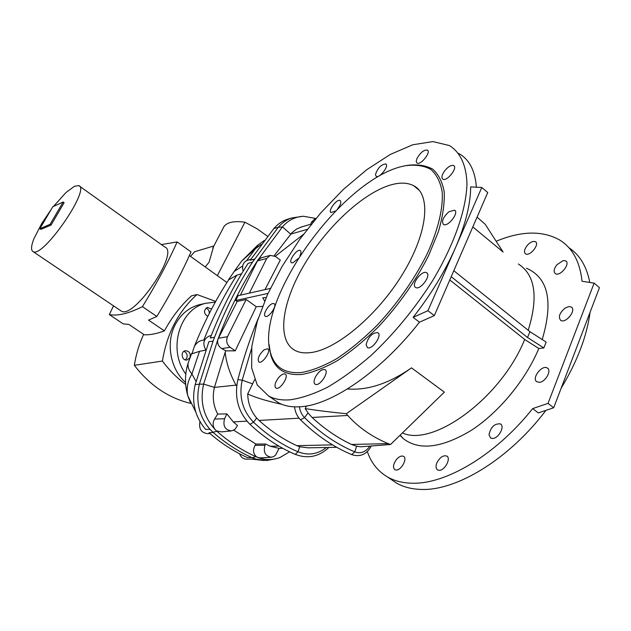 <?xml version="1.0" encoding="UTF-8"?>
<svg xmlns="http://www.w3.org/2000/svg" width="631" height="631" viewBox="0 0 631 631"><rect width="100%" height="100%" fill="white"/><g stroke="black" fill="none" stroke-linecap="round" stroke-linejoin="round"><path stroke-width="0.95" d="M190.515 256.391L194.585 251.769L213.775 245.995L209.05 262.212L205.233 266.952M113.525 305.854L109.321 314.593L123.163 323.861L128.819 324.405L144.341 334.824C150.21 334.998 156.898 333.681 164.399 330.873C172.018 316.943 181.058 305.27 191.524 295.836L196.967 294.535L215.707 301.389M164.399 330.873L148.53 320.106L156.827 316.462C170.662 293.88 182.051 272.355 190.996 251.887L177.137 241.918L161.386 244.568M189.371 255.571L226.923 282.507M217.364 275.644L244.923 222.191L256.967 228.745L267.568 236.294M223.114 228.28L224.076 226.426C227.318 222.199 234.267 220.787 244.923 222.191M109.321 314.593C117.555 316.21 128.59 313.568 142.44 306.65C156.425 283.982 167.996 262.401 177.137 241.918M120.513 310.562L121.16 310.996C133.496 320.098 179.803 252.219 164.88 247.06L79.38 186.066M143.647 334.359C139.143 344.045 136.044 354.37 134.356 365.325L162.427 361.042C166.931 333.405 178.447 311.233 196.967 294.535M185.632 384.421C176.948 377.977 169.211 370.184 162.427 361.042M201.455 304.245L199.025 304.789C188.827 307.644 180.955 314.159 175.418 324.35C165.574 342.428 170.157 368.843 185.514 382.41M134.356 365.325C149.831 385.423 168.643 398.122 190.791 403.414M156.827 316.462L142.44 306.65M51.356 209.161L41.764 223.469L33.885 238.802C31.1 245.987 30.824 250.247 33.049 251.588C42.522 258.789 91.038 188.669 78.772 185.624L74.505 186.232L65.979 192.542L53.454 206.447M39.871 228.722L40.849 229.392L51.087 225.03L64.117 202.709L63.139 202.023L52.759 206.763L39.871 228.722L50.094 224.344L63.139 202.023M51.087 225.03L50.094 224.344M233.762 430.2L255.926 444.058L265.548 444.011L270.265 446.259L279.068 448.373L275.723 454.912L273.807 456.513L271.543 457.238C265.367 456.323 263.166 452.348 264.941 445.305L255.137 445.297C252.739 449.706 253.102 453.46 256.233 456.568L257.882 457.499L260.824 457.861L270.967 457.27M299.078 418.195L259.041 420.443C270.857 431.115 283.453 439.523 296.846 445.667L299.725 446.772L298.006 451.788L295.284 454.383C307.77 459.076 318.986 456.757 328.932 447.434M336.686 447.284L308.196 447.836L299.725 446.772M356.594 446.212L360.877 446.795L390.542 444.492L388.191 443.632C372.014 436.849 358.526 427.463 347.736 415.466L312.069 417.47C324.421 428.891 337.569 437.882 351.499 444.453L356.594 446.212L354.78 451.875L351.704 454.62M226.908 413.904L224.549 418.724C222.704 426.083 225.086 430.137 231.703 430.886L235.087 429.261L237.508 425.539L233.296 421.894L226.908 413.904L217.711 414.062C213.27 405.63 212.174 396.741 214.437 387.387L225.188 352.177C226.213 362.801 229.818 373.781 236.002 385.123L236.672 386.172M449.8 279.967L524.677 339.462C501.329 397.806 433.126 447.418 402.412 432.937M312.069 417.47L308.031 412.942L305.215 408.604C317.519 410.536 331.228 412.24 346.348 413.707L411.507 367.865C388.917 383.569 367.565 390.597 347.452 388.956M346.348 413.707L347.736 415.466M411.507 367.865L444.342 392.143L390.542 444.492M289.597 451.812L280.03 457.491C272.734 460.22 265.343 460.22 257.882 457.499L256.131 456.781C242.241 450.589 229.179 442.094 216.93 431.281L215.439 429.885C212.671 426.659 212.379 423.054 214.564 419.063L217.711 414.062M231.056 430.949L221.639 431.864L217.088 431.099M255.926 444.058L255.137 445.297M275.573 458.832L266.692 460.52L255.87 459.092L251.856 457.554C238.21 451.441 225.354 443.104 213.302 432.535L212.947 432.219L216.93 431.281L215.439 429.885C203.647 417.162 199.711 401.9 203.616 384.098L218.026 339.005C216.938 343.019 218.192 346.222 221.796 348.596L225.843 350.875L225.188 352.177M265.548 444.011L264.941 445.305M524.677 339.462L538.819 348.501C525.56 380.288 498.6 412.753 470.986 430.547C441.637 448.073 419.11 450.794 403.406 438.719L399.967 435.319M568.689 306.587L571.205 306.974C576.852 309.797 565.833 323.9 560.714 320.39C558.009 316.959 559.523 312.818 565.266 307.975L568.689 306.587M563.168 260.571L565.676 260.871C570.881 263.474 560.068 276.914 555.39 273.665C553.348 271.843 553.813 268.909 556.802 264.846L563.168 260.571M533.085 241.421L535.396 241.657C540.12 244 529.851 256.817 525.623 253.859C524.337 252.968 524.164 251.304 525.102 248.866C526.995 244.978 529.654 242.493 533.085 241.421M539.213 382.354C545.405 382.244 552.093 370.271 547.251 367.983C542.139 364.529 531.633 377.914 536.555 381.597L539.213 382.354M492.503 438.442C498.553 438.687 505.289 426.17 500.367 423.882C494.436 423.448 490.65 427.1 489.001 434.83L490.666 438.017L492.503 438.442M439.113 470.324C444.768 470.75 451.425 458.169 446.701 456.016C443.041 455.093 439.752 457.412 436.833 462.965C435.571 466.356 435.832 468.683 437.606 469.945L439.113 470.324M396.165 470.016C401.355 470.426 407.815 458.28 403.469 456.323C401.419 455.487 399.076 456.552 396.449 459.51C393.168 464.14 392.648 467.539 394.872 469.693L396.165 470.016M538.819 348.501L543.851 347.949L546.154 342.081L529.914 331.646L453.807 270.731M532.659 408.612L538.306 412.926L553.702 407.76L599.45 287.657L594.134 283.13L548.031 403.383L532.659 408.612C495.65 455.267 445.352 484.655 411.696 483.196C402.491 482.952 394.501 480.917 387.726 477.099C378.032 471.467 371.233 462.973 367.329 451.599M594.134 283.13L582.042 281.268C579.85 261.313 572.191 247.447 559.066 239.662C541.911 230.402 520.946 230.938 496.171 241.271M542.218 339.557C553.497 301.397 548.229 277.624 526.428 268.238M545.925 410.363C508.838 459.573 455.882 491.249 420.767 489.411C411.507 489.104 403.461 487.022 396.615 483.149L390.621 479.071M568.823 247.675C579.731 254.821 586.712 266.416 589.78 282.459M590.064 312.306C586.854 336.299 577.223 361.587 561.164 388.16M259.041 420.443L256.667 418.03L253.552 422.234L249.947 424.34M553.702 407.76L548.031 403.383M543.851 347.949L527.571 337.522L529.914 331.646M527.571 337.522L451.212 276.693M389.603 185.285C399.289 182.288 407.31 182.43 413.684 185.703C431.336 194.593 427.992 232.531 402.759 273.83C377.709 315.153 336.552 349.535 310.902 352.563C304.521 353.392 299.181 352.65 294.866 350.347C276.583 340.259 281.749 303.188 303.495 265.998C325.17 228.761 361.311 194.19 389.603 185.285M301.523 372.503C284.96 373.844 274.643 367.384 270.581 353.123C253.875 300.94 344.195 175.781 405.851 165.677C415.537 164.423 423.835 165.637 430.736 169.337C436.628 174.495 440.454 182.091 442.221 192.108C443.222 208.703 437.953 230.583 426.706 254.861C413.857 280.054 397.301 303.558 377.038 325.367C363.559 338.666 350.158 349.755 336.828 358.613C323.9 365.964 312.132 370.594 301.523 372.503M256.667 418.03C250.964 411.349 247.975 403.319 247.699 393.949C255.437 397.601 266.818 401.056 281.852 404.321M247.699 393.949L254.632 379.681M262.504 306.39L256.233 306.698L235.237 350.836L225.843 350.875M305.215 408.604L306.5 405.985M235.237 350.836L230.102 347.287C226.742 344.431 225.882 340.898 227.515 336.686L246.169 299.488L256.233 306.698M264.673 301.026L262.78 297.769L266.156 297.54M270.336 288.422L238.068 295.671L235.631 300.506L267.994 293.423M235.631 300.506L237.232 301.429L246.169 299.488M236.002 385.123L214.437 387.387L203.616 384.098L199.372 384.169L213.097 341.048L208.861 341.765L195.168 384.642L199.372 384.169C195.507 401.348 199.025 416.381 209.942 429.269L212.947 432.219M237.232 301.429L218.026 339.005C228.998 310.184 242.233 283.95 257.724 260.287L261.408 257.748M240.395 295.15L257.724 260.287L282.451 226.884C288.217 220.219 295.245 216.678 303.527 216.267L315.95 218.515M307.202 229.384L290.654 234.125L282.451 226.884L278.279 227.263L252.518 262.157C237.784 284.849 225.125 309.892 214.524 337.285L213.097 341.048L214.524 337.285L210.281 338.019C220.85 310.783 233.478 285.882 248.172 263.308L252.518 262.157L254.538 259.073L250.184 260.24L273.854 228.588L278.279 227.263C282.01 222.869 286.427 219.785 291.53 217.995L302.856 216.299M476.397 187.202C475.088 170.449 469.172 159.193 458.65 153.443M481.792 187.478L470.655 186.91C470.592 204.073 465.52 224.352 455.456 247.754L427.952 310.697L413.124 317.361C430.981 294.503 445.092 271.298 455.456 247.754L481.792 187.478L487.739 192.542L434.325 315.61L419.465 322.196C380.761 371.793 331.212 405.331 300.175 406.758C291.672 407.31 284.463 405.985 278.547 402.791L273.436 399.313M290.055 399.817C281.615 400.448 274.485 399.186 268.656 396.055L257.235 385.005L251.674 368.007L251.816 346.348L257.29 321.36L267.576 294.346L282.033 266.527L299.962 239.062L320.619 213.057L343.177 189.592L366.737 169.707L390.297 154.445L412.761 144.775L432.898 141.589L449.422 145.556C460.18 152.205 466.427 165.164 466.956 183.802C466.285 209.894 453.894 245.475 431.959 281.718C414.299 309.277 394.099 333.775 371.336 355.221C356.381 368.228 341.789 378.892 327.552 387.213C313.828 394.036 301.326 398.24 290.055 399.817M413.124 317.361L419.465 322.196M448.886 211.771L454.501 210.162C459.502 212.339 447.939 227.373 443.498 224.455C441.298 221.371 443.096 217.143 448.886 211.771M444.997 170.409C448.412 166.489 451.283 164.872 453.61 165.559C458.201 167.546 446.914 181.87 442.875 179.188C441.148 177.626 441.85 174.7 444.997 170.409M417.123 158.231C420.498 152.505 423.89 149.792 427.313 150.083C431.47 151.858 420.774 165.48 417.138 163.05C416.034 162.317 416.034 160.716 417.123 158.231M375.453 174.574C377.646 168.059 381.077 164.517 385.746 163.942C389.556 165.543 379.515 178.62 376.194 176.38L375.453 174.574M335.487 211.03L330.896 212.552C327.939 210.439 337.135 198.489 340.156 200.516C341.552 201.991 340.685 204.807 337.538 208.956M298.037 258.678L292.831 262.843L291.53 262.772C287.981 261.25 297.122 248.44 300.269 250.523C301.318 251.264 301.208 252.992 299.93 255.697M415.308 287.239L415.703 287.507C420.364 290.552 431.77 274.998 426.54 272.718C422.107 269.839 411.081 284.1 415.308 287.239M366.114 344.565L367.352 347.563C371.974 350.56 382.851 334.864 377.701 332.624C372.251 332.782 368.386 336.765 366.114 344.565M315.185 377.433C313.686 380.903 313.694 383.183 315.216 384.263C319.531 387.071 329.768 371.683 324.965 369.616C321.676 369.056 318.418 371.667 315.185 377.433M278.405 377.874C274.942 382.757 274.122 386.156 275.944 388.073C279.841 390.636 289.526 375.91 285.165 374.065C283.366 373.434 281.11 374.704 278.405 377.874M264.081 349.811C258.907 354.859 257.18 358.929 258.891 362.013C262.409 364.355 271.701 350.418 267.741 348.754L264.081 349.811M272.829 303.543C268.656 304.103 262.228 315.027 265.351 316.281C268.601 318.458 277.719 305.191 274.035 303.653L272.829 303.543M406.183 165.614L407.35 165.377C417.154 164.099 425.562 165.322 432.558 169.061C438.537 174.274 442.434 181.941 444.24 192.069C444.697 203.497 442.741 216.709 438.379 231.703L428.63 255.547C415.648 281.032 398.902 304.797 378.395 326.85C364.757 340.298 351.191 351.499 337.703 360.443C324.626 367.857 312.724 372.519 301.989 374.428C285.236 375.737 274.808 369.167 270.707 354.725L269.082 344.518M427.952 310.697L434.325 315.61M472.816 226.923L503.12 252.037L485.223 224.297L477.068 217.127M528.21 330.289C538.511 296.941 535.222 274.84 518.351 263.995M274.17 255.697L291.869 232.776L296.72 228.95L302.068 226.774M264.973 289.629L280.298 260.059L275.416 256.431L270.21 255.397L266.739 258.45L249.348 293.139M275.234 256.296L303.408 234.369M314.727 219.06L311.446 222.159L310.744 224.234M211.551 309.087L207.362 307.4C203.395 310.397 203.537 313.402 207.804 316.415M189.86 357.801C190.948 353.399 189.434 351.041 185.34 350.726C180.08 351.546 181.862 361.2 187.052 359.985L189.86 357.801M185.814 374.088C167.499 349.55 179.488 308.867 205.911 303.251L215.297 302.131M195.168 384.642C191.311 401.718 194.813 416.657 205.682 429.466L209.942 429.269L213.302 432.535L209.027 432.716C221.031 443.222 233.833 451.512 247.423 457.585L251.856 457.554L255.87 459.092L251.43 459.116L264.247 460.527M251.879 459.116L246.658 459.147C243.321 459.092 240.947 457.301 239.528 453.76M205.848 350.039C202.306 343.485 203.545 338.776 209.563 335.905L210.091 335.818M209.997 433.568L207.631 433.663C201.226 432.834 198.662 428.812 199.932 421.595M243.164 271.227C241.697 265.911 243.093 262.267 247.344 260.295L247.794 260.177M241.626 273.751L236.83 275.187L228.327 280.038L234.298 271.362L242.651 266.03M258.434 244.718L255.413 248.764L241.563 261.195L235.308 269.902M264.279 240.506L257.393 245.498L241.563 261.195L234.298 271.362M190.325 402.389L187.825 395.874C186.224 388.507 187.596 381.195 191.934 373.946C188.716 370.294 187.486 366.595 188.227 362.849L190.026 357.816M204.657 339.935L203.789 340.109C199.688 340.432 196.525 342.594 194.309 346.608L191.95 353.786L199.506 351.333L205.824 350.102M195.784 412.059L187.825 395.874C184.607 384.563 184.741 373.552 188.227 362.849L191.65 353.455M261.36 244.363L255.413 248.764L246.674 260.548M288.998 218.768L287.066 219.359C281.978 221.142 277.577 224.218 273.854 228.588M196.028 381.479L191.934 373.946L199.506 351.333M183.952 351.317C186.886 352.705 187.793 355.024 186.681 358.282L185.269 359.883M205.966 308.117C208.293 308.993 209.389 310.791 209.271 313.504M278.799 446.07L270.265 446.259M332.529 444.871L296.846 445.667M388.191 443.632L351.499 444.453M246.91 421.129L233.296 421.894M252.25 457.727L256.233 456.568M252.629 383.869L242.201 380.185C238.715 396.71 242.501 410.726 253.552 422.234C267.315 435.13 282.136 444.981 298.006 451.788C308.22 455.771 317.701 454.336 326.432 447.482M308.031 412.942L304.552 417.619C320.051 432.874 336.796 444.295 354.78 451.875C360.766 453.941 365.712 452.096 369.624 446.354M299.441 406.806C300.033 411.144 301.736 414.748 304.552 417.619L300.514 419.804M230.102 347.287L221.796 348.596M258.213 318.426C250.223 337.861 243.448 358.258 237.887 379.617L242.201 380.185L251.588 348.375M224.549 418.724L214.564 419.063M227.515 336.686L218.358 338.263M295.284 454.383C279.115 447.482 264.026 437.488 250.034 424.418C238.171 412.122 234.125 397.191 237.887 379.617L237.855 379.72M313.331 221.67L311.446 222.159M266.739 258.45L257.353 260.934M203.789 340.109C213.183 316.667 224.194 295.032 236.83 275.187M212.742 248.141L224.076 226.426M205.911 303.251L199.025 304.789M33.049 251.588L121.16 310.996M282.791 448.325L279.06 448.396M400.164 435.122L403.406 438.719M396.615 483.149L387.726 477.099M294.551 406.861C295.158 412.067 297.185 416.421 300.632 419.923C316.399 435.382 333.444 446.961 351.782 454.651C360.112 457.278 366.579 454.478 371.194 446.251M268.656 396.055L278.547 402.791M270.581 353.123L270.707 354.725M405.851 165.677L407.35 165.377M311.414 224.044L300.64 227.184M315.689 218.823L314.475 219.123M270.21 255.397L260.974 257.866M209.563 335.905L211.219 335.613M247.344 260.295L250.759 259.38M228.84 279.517C215.439 300.182 203.931 322.544 194.309 346.608M287.066 219.359L291.53 217.995M446.701 456.016L447.134 456.331M500.367 423.882L500.927 424.3M547.251 367.983L547.905 368.504M378.182 332.979L377.701 332.624M427.1 273.16L426.54 272.718M535.396 241.657L535.916 242.099M565.676 260.871L566.291 261.392M571.205 306.974L571.875 307.526M427.755 150.462L427.313 150.083M454.131 166.008L453.61 165.559M455.077 210.636L454.501 210.162M413.684 185.703L419.299 190.341"/></g></svg>
